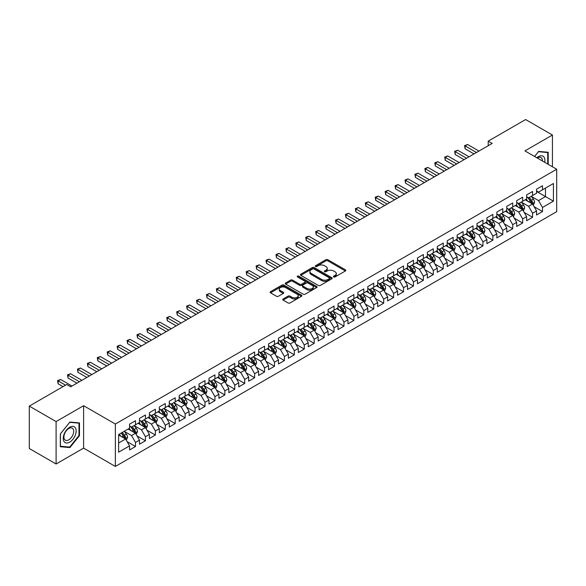 <?xml version="1.0" encoding="UTF-8"?>
<svg xmlns="http://www.w3.org/2000/svg" width="586" height="586" viewBox="0 0 586 586"><rect width="100%" height="100%" fill="white"/><g stroke="black" fill="none" stroke-linecap="round" stroke-linejoin="round"><path stroke-width="0.88" d="M333.676 276.944A0.967 0.557 0 0 0 335.038 276.944L345.396 270.966A1.377 0.798 0 0 0 345.799 270.402A1.377 0.798 0 0 0 345.396 269.838L327.852 259.715A1.377 0.798 0 0 0 325.904 259.715L315.554 265.692A0.967 0.557 0 0 0 315.275 266.081A0.967 0.557 0 0 0 315.554 266.476A0.967 0.557 0 0 0 316.916 266.476L318.257 265.707A4.41 2.549 0 0 1 324.498 265.707L325.955 266.549A4.41 2.549 0 0 1 327.244 268.351A4.41 2.549 0 0 1 325.955 270.146L324.615 270.922A0.967 0.557 0 0 0 324.336 271.318A0.967 0.557 0 0 0 324.615 271.706A0.967 0.557 0 0 0 325.977 271.706L327.318 270.937A4.41 2.549 0 0 1 333.559 270.937L335.016 271.779A4.41 2.549 0 0 1 336.305 273.581A4.41 2.549 0 0 1 335.016 275.376L333.676 276.153A0.967 0.557 0 0 0 333.397 276.548A0.967 0.557 0 0 0 333.676 276.944L333.676 276.153M283.133 298.977A1.377 0.798 0 0 0 282.73 299.541A1.377 0.798 0 0 0 283.133 300.105L288.056 302.947A1.377 0.798 0 0 0 290.004 302.947L301.497 296.304A1.377 0.798 0 0 0 301.9 295.747A1.377 0.798 0 0 0 301.497 295.183L283.961 285.052A1.377 0.798 0 0 0 282.012 285.052L270.512 291.696A1.377 0.798 0 0 0 270.109 292.253A1.377 0.798 0 0 0 270.512 292.817L276.46 296.252A1.377 0.798 0 0 0 278.409 296.252L283.324 293.41A1.377 0.798 0 0 0 283.734 292.846A1.377 0.798 0 0 0 283.324 292.282L280.379 290.583A3.684 2.132 0 0 1 279.302 289.081A3.684 2.132 0 0 1 281.573 287.111A3.684 2.132 0 0 1 285.594 287.572L297.139 294.238A3.684 2.132 0 0 1 298.215 295.747A3.684 2.132 0 0 1 295.945 297.71A3.684 2.132 0 0 1 291.923 297.249L290.004 296.135A1.377 0.798 0 0 0 288.056 296.135L283.133 298.977L283.133 300.105L288.056 297.285L288.056 296.135M56.102 421.576L56.102 463.987L83.6 448.114L83.6 405.702L56.102 421.576L29.3 406.105L66.723 384.497L70.694 386.789L492.174 143.445L488.204 141.153L488.204 145.738M83.6 405.702L115.361 424.037L556.7 169.237L556.7 211.649L115.361 466.449L115.361 424.037M552.43 166.776L552.43 135.022L524.931 150.895L556.7 169.237M552.43 135.022L525.627 119.551L488.204 141.153M318.352 285.448A1.377 0.798 0 0 0 320.308 285.448L331.801 278.811A1.377 0.798 0 0 0 332.203 278.247A1.377 0.798 0 0 0 331.801 277.683L314.264 267.56A1.377 0.798 0 0 0 312.316 267.56L300.816 274.197A1.377 0.798 0 0 0 300.413 274.761A1.377 0.798 0 0 0 300.816 275.325L318.352 285.448M297.842 277.149A0.967 0.557 0 0 1 298.816 277.288L298.816 276.138L316.652 286.437A1.377 0.798 0 0 1 317.055 286.994A1.377 0.798 0 0 1 316.652 287.558L305.152 294.194A1.377 0.798 0 0 1 303.204 294.194L285.668 284.071L290.583 281.251L290.583 280.108L285.668 282.943A1.377 0.798 0 0 0 285.265 283.507A1.377 0.798 0 0 0 285.668 284.071L285.668 282.943M290.583 281.251A1.377 0.798 0 0 1 292.539 281.251L292.539 280.108A1.377 0.798 0 0 0 290.583 280.108M292.539 280.108L299.651 284.21A1.377 0.798 0 0 0 301.6 284.21L304.859 282.327A1.377 0.798 0 0 0 305.262 281.763A1.377 0.798 0 0 0 304.859 281.199L297.454 276.929A0.967 0.557 0 0 1 297.175 276.533A0.967 0.557 0 0 1 297.769 276.021A0.967 0.557 0 0 1 298.816 276.138M536.549 191.417L545.485 196.574L545.485 188.091L553.426 183.506L542.504 189.813L542.504 185.74L536.549 189.183L536.549 193.248L532.579 195.541L532.579 191.475L526.624 194.911L526.624 198.984L522.653 201.276L522.653 197.204L516.698 200.646L516.698 204.712L512.728 207.005L512.728 202.939L506.773 206.375L506.773 210.447L502.795 212.733L502.795 208.667L496.84 212.103L496.84 216.175L492.87 218.468L492.87 214.395L486.915 217.838L486.915 221.904L482.945 224.196L482.945 220.131L476.989 223.566L476.989 227.639L473.019 229.932L473.019 225.859L467.064 229.302L467.064 233.367L463.094 235.66L463.094 231.595L457.139 235.03L457.139 239.103L453.168 241.388L453.168 237.323L447.213 240.758L447.213 244.831L443.236 247.124L443.236 243.051L437.281 246.494L437.281 250.559L433.31 252.852L433.31 248.786L427.355 252.222L427.355 256.294L423.385 258.587L423.385 254.514L417.43 257.957L417.43 262.023L413.46 264.315L413.46 260.25L407.504 263.685L407.504 267.758L403.534 270.043L403.534 265.978L397.579 269.413L397.579 273.486L393.609 275.779L393.609 271.706L387.654 275.149L387.654 279.214L383.676 281.507L383.676 277.442L377.721 280.877L377.721 284.95L373.751 287.243L373.751 283.17L367.796 286.613L367.796 290.678L363.825 292.971L363.825 288.905L357.87 292.341L357.87 296.413L353.9 298.699L353.9 294.633L347.945 298.069L347.945 302.142L343.975 304.434L343.975 300.362L338.019 303.804L338.019 307.87L334.049 310.162L334.049 306.097L328.094 309.533L328.094 313.605L324.117 315.898L324.117 311.825L318.161 315.268L318.161 319.333L314.191 321.626L314.191 317.561L308.236 320.996L308.236 325.069L304.266 327.354L304.266 323.289L298.311 326.724L298.311 330.797L294.34 333.09L294.34 329.017L288.385 332.46L288.385 336.525L284.415 338.818L284.415 334.752L278.46 338.188L278.46 342.261L274.49 344.553L274.49 340.481L268.535 343.923L268.535 347.989L264.557 350.281L264.557 346.216L258.602 349.652L258.602 353.717L254.632 356.01L254.632 351.944L248.676 355.38L248.676 359.452L244.706 361.745L244.706 357.672L238.751 361.115L238.751 365.181L234.781 367.473L234.781 363.408L228.826 366.843L228.826 370.916L224.856 373.209L224.856 369.136L218.9 372.579L218.9 376.644L214.93 378.937L214.93 374.872L208.975 378.307L208.975 382.372L204.997 384.665L204.997 380.6L199.042 384.035L199.042 388.108L195.072 390.401L195.072 386.328L189.117 389.771L189.117 393.836L185.147 396.129L185.147 392.063L179.191 395.499L179.191 399.571L175.221 401.864L175.221 397.791L169.266 401.234L169.266 405.3L165.296 407.592L165.296 403.527L159.341 406.962L159.341 411.028L155.371 413.32L155.371 409.255L149.415 412.69L149.415 416.763L145.438 419.056L145.438 414.983L139.483 418.426L139.483 422.491L135.513 424.784L135.513 420.719L129.557 424.154L129.557 428.227L118.636 434.526L118.636 452.18L129.557 445.873L125.587 439.002L118.636 434.988M553.426 183.506L553.426 201.159L542.504 207.466L538.534 200.588L531.341 196.435M534.117 206.69L542.504 211.531L542.504 207.466M542.504 211.531L536.549 214.974L536.549 210.901L532.579 213.194L528.609 206.316L521.408 202.163M524.192 212.425L532.579 217.267L532.579 213.194M532.579 217.267L526.624 220.702L526.624 216.637L522.653 218.93L518.683 212.051L511.483 207.891M514.266 218.153L522.653 222.995L522.653 218.93M522.653 222.995L516.698 226.43L516.698 222.365L512.728 224.658L508.758 217.78L501.557 213.626M504.341 223.881L512.728 228.723L512.728 224.658M512.728 228.723L506.773 232.166L506.773 228.093L502.795 230.386L498.825 223.508L491.632 219.354M494.408 229.617L502.795 234.459L502.795 230.386M502.795 234.459L496.84 237.894L496.84 233.829L492.87 236.121L488.9 229.243L481.707 225.09M484.483 235.345L492.87 240.187L492.87 236.121M492.87 240.187L486.915 243.63L486.915 239.557L482.945 241.85L478.974 234.971L471.781 230.818M474.557 241.08L482.945 245.922L482.945 241.85M482.945 245.922L476.989 249.358L476.989 245.292L473.019 247.585L469.049 240.707L461.849 236.546M464.632 246.809L473.019 251.65L473.019 247.585M473.019 251.65L467.064 255.086L467.064 251.02L463.094 253.313L459.124 246.435L451.923 242.282M454.707 252.537L463.094 257.379L463.094 253.313M463.094 257.379L457.139 260.821L457.139 256.749L453.168 259.041L449.198 252.163L441.998 248.01M444.781 258.272L453.168 263.114L453.168 259.041M453.168 263.114L447.213 266.549L447.213 262.484L443.236 264.777L439.266 257.899L432.072 253.745M434.849 264L443.236 268.842L443.236 264.777M443.236 268.842L437.281 272.285L437.281 268.212L433.31 270.505L429.34 263.627L422.147 259.473M424.923 269.728L433.31 274.578L433.31 270.505M433.31 274.578L427.355 278.013L427.355 273.948L423.385 276.24L419.415 269.362L412.222 265.202M414.998 275.464L423.385 280.306L423.385 276.24M423.385 280.306L417.43 283.741L417.43 279.676L413.46 281.969L409.489 275.09L402.289 270.937M405.073 281.192L413.46 286.034L413.46 281.969M413.46 286.034L407.504 289.477L407.504 285.404L403.534 287.697L399.564 280.819L392.364 276.665M395.147 286.928L403.534 291.769L403.534 287.697M403.534 291.769L397.579 295.205L397.579 291.139L393.609 293.432L389.639 286.554L382.438 282.401M385.222 292.656L393.609 297.498L393.609 293.432M393.609 297.498L387.654 300.94L387.654 296.868L383.676 299.16L379.706 292.282L372.513 288.129M375.289 298.384L383.676 303.233L383.676 299.16M383.676 303.233L377.721 306.668L377.721 302.603L373.751 304.888L369.781 298.018L362.588 293.857M365.364 304.119L373.751 308.961L373.751 304.888M373.751 308.961L367.796 312.397L367.796 308.331L363.825 310.624L359.855 303.746L352.662 299.593M355.438 309.848L363.825 314.689L363.825 310.624M363.825 314.689L357.87 318.132L357.87 314.059L353.9 316.352L349.93 309.474L342.729 305.321M345.513 315.583L353.9 320.425L353.9 316.352M353.9 320.425L347.945 323.86L347.945 319.795L343.975 322.088L340.005 315.209L332.804 311.056M335.588 321.311L343.975 326.153L343.975 322.088M343.975 326.153L338.019 329.596L338.019 325.523L334.049 327.816L330.079 320.938L322.879 316.784M325.662 327.039L334.049 331.888L334.049 327.816M334.049 331.888L328.094 335.324L328.094 331.258L324.117 333.544L320.146 326.673L312.953 322.512M315.729 332.775L324.117 337.617L324.117 333.544M324.117 337.617L318.161 341.052L318.161 336.987L314.191 339.279L310.221 332.401L303.028 328.248M305.804 338.503L314.191 343.345L314.191 339.279M314.191 343.345L308.236 346.787L308.236 342.715L304.266 345.007L300.296 338.129L293.103 333.976M295.879 344.238L304.266 349.08L304.266 345.007M304.266 349.08L298.311 352.516L298.311 348.45L294.34 350.743L290.37 343.865L283.17 339.712M285.953 349.967L294.34 354.808L294.34 350.743M294.34 354.808L288.385 358.251L288.385 354.178L284.415 356.471L280.445 349.593L273.244 345.44M276.028 355.695L284.415 360.544L284.415 356.471M284.415 360.544L278.46 363.979L278.46 359.914L274.49 362.199L270.52 355.328L263.319 351.168M266.103 361.43L274.49 366.272L274.49 362.199M274.49 366.272L268.535 369.707L268.535 365.642L264.557 367.935L260.587 361.057L253.394 356.903M256.17 367.158L264.557 372L264.557 367.935M264.557 372L258.602 375.443L258.602 371.37L254.632 373.663L250.662 366.785L243.468 362.631M246.245 372.894L254.632 377.736L254.632 373.663M254.632 377.736L248.676 381.171L248.676 377.106L244.706 379.398L240.736 372.52L233.543 368.367M236.319 378.622L244.706 383.464L244.706 379.398M244.706 383.464L238.751 386.907L238.751 382.834L234.781 385.127L230.811 378.248L223.61 374.095M226.394 384.35L234.781 389.199L234.781 385.127M234.781 389.199L228.826 392.635L228.826 388.569L224.856 390.855L220.885 383.984L213.685 379.823M216.468 390.086L224.856 394.927L224.856 390.855M224.856 394.927L218.9 398.363L218.9 394.297L214.93 396.59L210.96 389.712L203.76 385.559M206.543 395.814L214.93 400.656L214.93 396.59M214.93 400.656L208.975 404.098L208.975 400.026L204.997 402.318L201.027 395.44L193.834 391.287M196.61 401.549L204.997 406.391L204.997 402.318M204.997 406.391L199.042 409.826L199.042 405.761L195.072 408.054L191.102 401.176L183.909 397.022M186.685 407.277L195.072 412.119L195.072 408.054M195.072 412.119L189.117 415.562L189.117 411.489L185.147 413.782L181.177 406.904L173.983 402.75M176.76 413.005L185.147 417.855L185.147 413.782M185.147 417.855L179.191 421.29L179.191 417.217L175.221 419.51L171.251 412.639L164.051 408.479M166.834 418.741L175.221 423.583L175.221 419.51M175.221 423.583L169.266 427.018L169.266 422.953L165.296 425.246L161.326 418.367L154.125 414.214M156.909 424.469L165.296 429.311L165.296 425.246M165.296 429.311L159.341 432.754L159.341 428.681L155.371 430.974L151.4 424.096L144.2 419.942M146.983 430.205L155.371 435.046L155.371 430.974M155.371 435.046L149.415 438.482L149.415 434.416L145.438 436.709L141.468 429.831L134.275 425.678M137.051 435.933L145.438 440.775L145.438 436.709M145.438 440.775L139.483 444.217L139.483 440.145L135.513 442.437L131.542 435.559L124.349 431.406M127.125 441.661L135.513 446.51L135.513 442.437M135.513 446.51L129.557 449.945L129.557 445.873M129.557 425.934L131.542 427.077L135.513 424.784M118.636 443.009L125.587 439.002M139.483 420.199L141.468 421.349L145.438 419.056M131.542 435.559L135.513 433.266L128.166 429.025M139.483 440.145L135.513 433.266M149.415 414.47L151.4 415.613L155.371 413.32M141.468 429.831L145.438 427.538L138.098 423.297M149.415 434.416L145.438 427.538M159.341 408.742L161.326 409.885L165.296 407.592M151.4 424.096L155.371 421.803L148.024 417.562M159.341 428.681L155.371 421.803M169.266 403.007L171.251 404.157L175.221 401.864M161.326 418.367L165.296 416.075L157.949 411.833M169.266 422.953L165.296 416.075M179.191 397.279L181.177 398.421L185.147 396.129M171.251 412.639L175.221 410.347L167.874 406.105M179.191 417.217L175.221 410.347M189.117 391.543L191.102 392.693L195.072 390.401M181.177 406.904L185.147 404.611L177.8 400.37M189.117 411.489L185.147 404.611M199.042 385.815L201.027 386.958L204.997 384.665M191.102 401.176L195.072 398.883L187.725 394.642M199.042 405.761L195.072 398.883M208.975 380.087L210.96 381.23L214.93 378.937M201.027 395.44L204.997 393.147L197.658 388.906M208.975 400.026L204.997 393.147M218.9 374.351L220.885 375.501L224.856 373.209M210.96 389.712L214.93 387.419L207.583 383.178M218.9 394.297L214.93 387.419M228.826 368.623L230.811 369.766L234.781 367.473M220.885 383.984L224.856 381.691L217.509 377.45M228.826 388.569L224.856 381.691M238.751 362.888L240.736 364.038L244.706 361.745M230.811 378.248L234.781 375.956L227.434 371.714M238.751 382.834L234.781 375.956M248.676 357.16L250.662 358.302L254.632 356.01M240.736 372.52L244.706 370.227L237.359 365.986M248.676 377.106L244.706 370.227M258.602 351.432L260.587 352.574L264.557 350.281M250.662 366.785L254.632 364.492L247.285 360.251M258.602 371.37L254.632 364.492M268.535 345.696L270.52 346.846L274.49 344.553M260.587 361.057L264.557 358.764L257.217 354.523M268.535 365.642L264.557 358.764M278.46 339.968L280.445 341.111L284.415 338.818M270.52 355.328L274.49 353.036L267.143 348.795M278.46 359.914L274.49 353.036M288.385 334.232L290.37 335.382L294.34 333.09M280.445 349.593L284.415 347.3L277.068 343.059M288.385 354.178L284.415 347.3M298.311 328.504L300.296 329.647L304.266 327.354M290.37 343.865L294.34 341.572L286.994 337.331M298.311 348.45L294.34 341.572M308.236 322.776L310.221 323.919L314.191 321.626M300.296 338.129L304.266 335.837L296.919 331.595M308.236 342.715L304.266 335.837M318.161 317.041L320.146 318.191L324.117 315.898M310.221 332.401L314.191 330.108L306.844 325.867M318.161 336.987L314.191 330.108M328.094 311.312L330.079 312.455L334.049 310.162M320.146 326.673L324.117 324.38L316.777 320.139M328.094 331.258L324.117 324.38M338.019 305.577L340.005 306.727L343.975 304.434M330.079 320.938L334.049 318.645L326.702 314.404M338.019 325.523L334.049 318.645M347.945 299.849L349.93 300.992L353.9 298.699M340.005 315.209L343.975 312.917L336.628 308.675M347.945 319.795L343.975 312.917M357.87 294.121L359.855 295.263L363.825 292.971M349.93 309.474L353.9 307.181L346.553 302.94M357.87 314.059L353.9 307.181M367.796 288.385L369.781 289.535L373.751 287.243M359.855 303.746L363.825 301.453L356.478 297.212M367.796 308.331L363.825 301.453M377.721 282.657L379.706 283.8L383.676 281.507M369.781 298.018L373.751 295.725L366.404 291.484M377.721 302.603L373.751 295.725M387.654 276.922L389.639 278.072L393.609 275.779M379.706 292.282L383.676 289.989L376.337 285.748M387.654 296.868L383.676 289.989M397.579 271.193L399.564 272.336L403.534 270.043M389.639 286.554L393.609 284.261L386.262 280.02M397.579 291.139L393.609 284.261M407.504 265.465L409.489 266.608L413.46 264.315M399.564 280.819L403.534 278.526L396.187 274.285M407.504 285.404L403.534 278.526M417.43 259.73L419.415 260.88L423.385 258.587M409.489 275.09L413.46 272.798L406.113 268.556M417.43 279.676L413.46 272.798M427.355 254.002L429.34 255.144L433.31 252.852M419.415 269.362L423.385 267.07L416.038 262.828M427.355 273.948L423.385 267.07M437.281 248.266L439.266 249.416L443.236 247.124M429.34 263.627L433.31 261.334L425.963 257.093M437.281 268.212L433.31 261.334M447.213 242.538L449.198 243.681L453.168 241.388M439.266 257.899L443.236 255.606L435.896 251.365M447.213 262.484L443.236 255.606M457.139 236.81L459.124 237.953L463.094 235.66M449.198 252.163L453.168 249.87L445.821 245.629M457.139 256.749L453.168 249.87M467.064 231.074L469.049 232.224L473.019 229.932M459.124 246.435L463.094 244.142L455.747 239.901M467.064 251.02L463.094 244.142M476.989 225.346L478.974 226.489L482.945 224.196M469.049 240.707L473.019 238.414L465.672 234.173M476.989 245.292L473.019 238.414M486.915 219.611L488.9 220.761L492.87 218.468M478.974 234.971L482.945 232.679L475.598 228.437M486.915 239.557L482.945 232.679M496.84 213.883L498.825 215.025L502.795 212.733M488.9 229.243L492.87 226.95L485.523 222.709M496.84 233.829L492.87 226.95M506.773 208.155L508.758 209.297L512.728 207.005M498.825 223.508L502.795 221.215L495.456 216.974M506.773 228.093L502.795 221.215M516.698 202.419L518.683 203.569L522.653 201.276M508.758 217.78L512.728 215.487L505.381 211.246M516.698 222.365L512.728 215.487M526.624 196.691L528.609 197.834L532.579 195.541M518.683 212.051L522.653 209.759L515.306 205.518M526.624 216.637L522.653 209.759M536.549 190.955L538.534 192.105L542.504 189.813M528.609 206.316L532.579 204.023L525.232 199.782M536.549 210.901L532.579 204.023M29.3 406.105L29.3 448.51L56.102 463.987M83.6 448.114L115.361 466.449M538.534 200.588L545.485 196.574L553.426 201.159M548.21 164.336L548.21 152.279L538.637 151.422L534.578 156.469M79.476 435.669L79.476 422.902L69.902 422.045L60.321 433.962L60.321 446.73L69.902 447.587L79.476 435.669L78.985 435.383M334.064 277.075L335.016 276.526A4.41 2.549 0 0 0 336.305 274.724L336.305 273.581M327.244 268.351L327.244 269.494A4.41 2.549 0 0 1 325.955 271.296L325.003 271.845M345.374 270.974L327.852 260.858A1.377 0.798 0 0 0 325.904 260.858L315.942 266.615M331.801 277.683L331.801 278.811L314.264 268.703A1.377 0.798 0 0 0 312.316 268.703L300.838 275.332M329.369 278.643A0.967 0.557 0 0 0 329.647 278.247A0.967 0.557 0 0 0 329.369 277.852L313.971 268.967A0.967 0.557 0 0 0 312.609 268.967L311.195 269.78A4.41 2.549 0 0 0 309.899 271.582A4.41 2.549 0 0 0 311.195 273.384L321.714 279.456A4.41 2.549 0 0 0 327.955 279.456L329.369 278.643L329.369 279.786A0.967 0.557 0 0 0 329.647 279.397L329.647 278.247M309.899 271.582L309.899 272.732A4.41 2.549 0 0 0 311.195 274.526L311.195 273.384M329.369 279.786L327.955 280.606A4.41 2.549 0 0 1 321.714 280.606L311.195 274.526M292.539 281.251L299.651 285.36A1.377 0.798 0 0 0 301.6 285.36L304.859 283.47A1.377 0.798 0 0 0 305.262 282.913L305.262 281.763M298.816 277.288L316.63 287.572M307.027 288.473A3.684 2.132 0 0 0 311.049 288.935A3.684 2.132 0 0 0 313.32 286.972A3.684 2.132 0 0 0 312.243 285.463L308.17 283.111A1.377 0.798 0 0 0 306.222 283.111L302.962 285.001A1.377 0.798 0 0 0 302.559 285.565A1.377 0.798 0 0 0 302.962 286.122L307.027 288.473L307.027 289.616A3.684 2.132 0 0 0 311.049 290.077A3.684 2.132 0 0 0 313.32 288.114L313.32 286.972M302.559 285.565L302.559 286.708A1.377 0.798 0 0 0 302.962 287.272L302.962 286.122M307.027 289.616L302.962 287.272M298.215 295.747L298.215 296.89A3.684 2.132 0 0 1 295.945 298.853A3.684 2.132 0 0 1 291.923 298.391L290.004 297.285A1.377 0.798 0 0 0 288.056 297.285M279.302 289.081L279.302 290.224A3.684 2.132 0 0 0 280.379 291.725L280.379 290.583M283.309 293.418L280.379 291.725M301.482 296.318L283.961 286.202A1.377 0.798 0 0 0 282.012 286.202L270.534 292.832M68.884 447.001L69.902 447.587M533.311 205.298L534.542 202.295A3.721 2.146 -120 0 0 533.355 199.123L531.246 196.31M527.891 201.32L526.287 199.174M527.503 197.196L530.279 200.903A3.721 2.146 60 0 1 531.341 203.144L532.535 202.456A3.721 2.146 -120 0 0 531.473 200.214L529.363 197.401M528.154 197.577L530.762 201.049A1.897 1.091 60 0 1 531.106 201.628L532.535 202.456M476.491 152.499L465.108 145.929L467.591 144.493L478.974 151.071M474.008 153.935L465.108 148.793L465.108 145.929L464.559 145.614L467.591 144.493M465.108 148.793L464.559 145.614M523.386 211.026L524.617 208.023A3.721 2.146 -120 0 0 523.43 204.858L521.32 202.045M517.958 207.048L516.361 204.91M517.577 202.932L520.353 206.631A3.721 2.146 60 0 1 521.415 208.872L522.609 208.184A3.721 2.146 -120 0 0 521.54 205.95L519.438 203.13M518.229 203.305L520.837 206.785A1.897 1.091 60 0 1 521.181 207.356L522.609 208.184M513.461 216.761L514.691 213.758A3.721 2.146 -120 0 0 513.504 210.586L511.395 207.774M508.033 212.777L506.429 210.638M507.652 208.66L510.428 212.366A3.721 2.146 60 0 1 511.49 214.601L512.684 213.912A3.721 2.146 -120 0 0 511.615 211.678L509.505 208.865M508.304 209.041L510.911 212.513A1.897 1.091 60 0 1 511.256 213.092L512.684 213.912M466.566 158.235L455.183 151.657L457.666 150.228L469.049 156.799M464.083 159.663L455.183 154.528L455.183 151.657L454.633 151.342L457.666 150.228M455.183 154.528L454.633 151.342M456.641 163.963L445.257 157.392L447.733 155.957L459.124 162.534M454.157 165.399L445.257 160.256L445.257 157.392L444.708 157.077L447.733 155.957M445.257 160.256L444.708 157.077M544.687 162.3A9.127 5.267 120 0 0 544.02 157.129A9.127 5.267 120 0 0 536.849 157.773M542.409 160.989A6.907 3.992 120 0 0 541.764 158.293A6.907 3.992 120 0 0 540.988 157.575A6.907 3.992 120 0 0 537.318 158.044M534.6 156.477L538.431 151.708L547.72 152.536L547.72 164.051M547.104 152.177L547.72 152.536M64.116 441.654A9.127 5.267 120 0 0 72.928 439.288A9.127 5.267 120 0 0 75.286 427.751A9.127 5.267 120 0 0 66.474 430.109A9.127 5.267 120 0 0 64.116 441.654M64.563 439.441A6.907 3.992 120 0 0 65.339 440.159A6.907 3.992 120 0 0 71.77 436.936A6.907 3.992 120 0 0 73.03 428.915A6.907 3.992 120 0 0 72.254 428.198A6.907 3.992 120 0 0 65.822 431.421A6.907 3.992 120 0 0 64.563 439.441M69.705 422.323L78.985 423.158L78.985 435.53L69.705 447.074L60.417 446.246L60.417 433.874L69.705 422.323M78.37 422.799L78.985 423.158M503.535 222.49L504.766 219.486A3.721 2.146 -120 0 0 503.579 216.322L501.47 213.502M498.107 218.512L496.503 216.373M497.726 214.388L500.503 218.095A3.721 2.146 60 0 1 501.565 220.336L502.759 219.647A3.721 2.146 -120 0 0 501.689 217.406L499.58 214.593M498.378 214.769L500.986 218.248A1.897 1.091 60 0 1 501.33 218.82L502.759 219.647M493.61 228.225L494.84 225.222A3.721 2.146 -120 0 0 493.646 222.05L491.544 219.237M488.182 224.24L486.578 222.101M487.794 220.124L490.57 223.83A3.721 2.146 60 0 1 491.639 226.064L492.826 225.376A3.721 2.146 -120 0 0 491.764 223.141L489.654 220.321M488.453 220.497L491.053 223.977A1.897 1.091 60 0 1 491.398 224.555L492.826 225.376M446.715 169.698L435.325 163.12L437.808 161.692L449.198 168.263M444.232 171.127L435.325 165.984L435.325 163.12L434.783 162.805L437.808 161.692M435.325 165.984L434.783 162.805M436.79 175.426L425.399 168.856L427.883 167.42L439.266 173.991M434.307 176.862L425.399 171.72L425.399 168.856L424.857 168.541L427.883 167.42M425.399 171.72L424.857 168.541M483.677 233.953L484.908 230.95A3.721 2.146 -120 0 0 483.721 227.778L481.611 224.965M478.257 229.976L476.652 227.829M477.868 225.852L480.645 229.558A3.721 2.146 60 0 1 481.714 231.792L482.901 231.111A3.721 2.146 -120 0 0 481.839 228.87L479.729 226.057M478.528 226.233L481.128 229.705A1.897 1.091 60 0 1 481.472 230.283L482.901 231.111M426.857 181.155L415.474 174.584L417.957 173.148L429.34 179.726M424.381 182.59L415.474 177.448L415.474 174.584L414.932 174.269L417.957 173.148M415.474 177.448L414.932 174.269M473.752 239.681L474.982 236.678A3.721 2.146 -120 0 0 473.796 233.514L471.686 230.701M468.331 235.704L466.727 233.565M467.943 231.587L470.719 235.286A3.721 2.146 60 0 1 471.781 237.528L472.975 236.839A3.721 2.146 -120 0 0 471.913 234.605L469.804 231.785M468.595 231.961L471.203 235.44A1.897 1.091 60 0 1 471.547 236.012L472.975 236.839M416.932 186.89L405.549 180.312L408.032 178.884L419.415 185.454M414.448 188.318L405.549 183.184L405.549 180.312L404.999 179.997L408.032 178.884M405.549 183.184L404.999 179.997M463.826 245.417L465.057 242.414A3.721 2.146 -120 0 0 463.87 239.242L461.761 236.429M458.399 241.432L456.802 239.293M458.018 237.315L460.794 241.022A3.721 2.146 60 0 1 461.856 243.256L463.05 242.567A3.721 2.146 -120 0 0 461.98 240.333L459.878 237.52M458.67 237.696L461.277 241.168A1.897 1.091 60 0 1 461.622 241.747L463.05 242.567M407.006 192.618L395.623 186.048L398.106 184.612L409.489 191.19M404.523 194.054L395.623 188.912L395.623 186.048L395.074 185.733L398.106 184.612M395.623 188.912L395.074 185.733M453.901 251.145L455.132 248.142A3.721 2.146 -120 0 0 453.945 244.977L451.835 242.157M448.473 247.167L446.869 245.029M448.092 243.044L450.868 246.75A3.721 2.146 60 0 1 451.931 248.991L453.125 248.303A3.721 2.146 -120 0 0 452.055 246.061L449.945 243.249M448.744 243.424L451.352 246.904A1.897 1.091 60 0 1 451.696 247.475L453.125 248.303M397.081 198.354L385.698 191.776L388.174 190.347L399.564 196.918M394.598 199.782L385.698 194.64L385.698 191.776L385.149 191.461L388.174 190.347M385.698 194.64L385.149 191.461M443.976 256.88L445.206 253.877A3.721 2.146 -120 0 0 444.02 250.705L441.91 247.893M438.548 252.896L436.944 250.757M438.167 248.779L440.943 252.485A3.721 2.146 60 0 1 442.005 254.72L443.199 254.031A3.721 2.146 -120 0 0 442.13 251.797L440.02 248.977M438.819 249.153L441.426 252.632A1.897 1.091 60 0 1 441.771 253.211L443.199 254.031M387.156 204.082L375.765 197.511L378.248 196.076L389.639 202.646M384.672 205.518L375.765 200.375L375.765 197.511L375.223 197.196L378.248 196.076M375.765 200.375L375.223 197.196M434.05 262.609L435.281 259.605A3.721 2.146 -120 0 0 434.087 256.434L431.985 253.621M428.622 258.631L427.018 256.485M428.234 254.507L431.01 258.214A3.721 2.146 60 0 1 432.08 260.448L433.266 259.766A3.721 2.146 -120 0 0 432.204 257.525L430.095 254.712M428.893 254.888L431.494 258.36A1.897 1.091 60 0 1 431.838 258.939L433.266 259.766M377.23 209.81L365.84 203.239L368.323 201.804L379.706 208.382M374.747 211.246L365.84 206.104L365.84 203.239L365.298 202.924L368.323 201.804M365.84 206.104L365.298 202.924M424.118 268.337L425.348 265.333A3.721 2.146 -120 0 0 424.161 262.169L422.052 259.356M418.697 264.359L417.093 262.22M418.309 260.243L421.085 263.942A3.721 2.146 60 0 1 422.154 266.183L423.341 265.495A3.721 2.146 -120 0 0 422.279 263.26L420.169 260.44M418.968 260.616L421.568 264.096A1.897 1.091 60 0 1 421.913 264.667L423.341 265.495M367.297 215.545L355.914 208.968L358.398 207.539L369.781 214.11M364.822 216.974L355.914 211.839L355.914 208.968L355.372 208.653L358.398 207.539M355.914 211.839L355.372 208.653M414.192 274.072L415.423 271.069A3.721 2.146 -120 0 0 414.236 267.897L412.126 265.084M408.772 270.087L407.167 267.949M408.383 265.971L411.16 269.677A3.721 2.146 60 0 1 412.222 271.911L413.416 271.223A3.721 2.146 -120 0 0 412.354 268.989L410.244 266.176M409.035 266.352L411.643 269.824A1.897 1.091 60 0 1 411.987 270.402L413.416 271.223M357.372 221.274L345.989 214.703L348.472 213.267L359.855 219.845M354.889 222.709L345.989 217.567L345.989 214.703L345.44 214.388L348.472 213.267M345.989 217.567L345.44 214.388M404.267 279.8L405.497 276.797A3.721 2.146 -120 0 0 404.311 273.633L402.201 270.813M398.839 275.823L397.242 273.684M398.458 271.699L401.234 275.405A3.721 2.146 60 0 1 402.296 277.647L403.49 276.958A3.721 2.146 -120 0 0 402.421 274.717L400.319 271.904M399.11 272.08L401.718 275.559A1.897 1.091 60 0 1 402.062 276.131L403.49 276.958M347.447 227.009L336.064 220.431L338.547 219.003L349.93 225.573M344.964 228.437L336.064 223.295L336.064 220.431L335.514 220.116L338.547 219.003M336.064 223.295L335.514 220.116M394.341 285.536L395.572 282.533A3.721 2.146 -120 0 0 394.385 279.361L392.276 276.548M388.914 281.551L387.309 279.412M388.533 277.434L391.309 281.141A3.721 2.146 60 0 1 392.371 283.375L393.565 282.686A3.721 2.146 -120 0 0 392.495 280.452L390.386 277.632M389.185 277.808L391.792 281.287A1.897 1.091 60 0 1 392.137 281.866L393.565 282.686M337.521 232.737L326.138 226.167L328.614 224.731L340.005 231.302M335.038 234.173L326.138 229.031L326.138 226.167L325.589 225.852L328.614 224.731M326.138 229.031L325.589 225.852M384.416 291.264L385.647 288.261A3.721 2.146 -120 0 0 384.46 285.089L382.35 282.276M378.988 287.279L377.384 285.14M378.607 283.163L381.383 286.869A3.721 2.146 60 0 1 382.446 289.103L383.64 288.422A3.721 2.146 -120 0 0 382.57 286.18L380.461 283.368M379.259 283.543L381.867 287.015A1.897 1.091 60 0 1 382.211 287.594L383.64 288.422M327.596 238.465L316.206 231.895L318.689 230.459L330.079 237.037M325.113 239.901L316.206 234.759L316.206 231.895L315.664 231.58L318.689 230.459M316.206 234.759L315.664 231.58M374.491 296.992L375.721 293.989A3.721 2.146 -120 0 0 374.527 290.824L372.425 288.012M369.063 293.015L367.459 290.876M368.675 288.898L371.451 292.597A3.721 2.146 60 0 1 372.52 294.839L373.707 294.15A3.721 2.146 -120 0 0 372.645 291.916L370.535 289.096M369.334 289.272L371.934 292.751A1.897 1.091 60 0 1 372.278 293.322L373.707 294.15M317.671 244.201L306.28 237.623L308.763 236.195L320.146 242.765M315.187 245.629L306.28 240.494L306.28 237.623L305.738 237.308L308.763 236.195M306.28 240.494L305.738 237.308M364.558 302.728L365.789 299.724A3.721 2.146 -120 0 0 364.602 296.553L362.492 293.74M359.137 298.743L357.533 296.604M358.749 294.626L361.525 298.333A3.721 2.146 60 0 1 362.595 300.567L363.781 299.878A3.721 2.146 -120 0 0 362.719 297.644L360.61 294.831M359.408 295.007L362.009 298.479A1.897 1.091 60 0 1 362.353 299.058L363.781 299.878M307.738 249.929L296.355 243.358L298.838 241.923L310.221 248.501M305.262 251.365L296.355 246.223L296.355 243.358L295.813 243.044L298.838 241.923M296.355 246.223L295.813 243.044M354.633 308.456L355.863 305.453A3.721 2.146 -120 0 0 354.677 302.288L352.567 299.468M349.212 304.478L347.608 302.339M348.824 300.354L351.6 304.061A3.721 2.146 60 0 1 352.662 306.302L353.856 305.614A3.721 2.146 -120 0 0 352.794 303.372L350.684 300.559M349.476 300.735L352.083 304.215A1.897 1.091 60 0 1 352.428 304.786L353.856 305.614M297.813 255.664L286.429 249.087L288.913 247.658L300.296 254.229M295.329 257.093L286.429 251.951L286.429 249.087L285.88 248.772L288.913 247.658M286.429 251.951L285.88 248.772M344.707 314.191L345.938 311.188A3.721 2.146 -120 0 0 344.751 308.016L342.642 305.203M339.279 310.206L337.683 308.068M338.898 306.09L341.675 309.796A3.721 2.146 60 0 1 342.737 312.03L343.931 311.342A3.721 2.146 -120 0 0 342.861 309.108L340.759 306.288M339.55 306.463L342.158 309.943A1.897 1.091 60 0 1 342.502 310.521L343.931 311.342M287.887 261.393L276.504 254.822L278.987 253.386L290.37 259.957M285.404 262.828L276.504 257.686L276.504 254.822L275.955 254.507L278.987 253.386M276.504 257.686L275.955 254.507M334.782 319.919L336.012 316.916A3.721 2.146 -120 0 0 334.826 313.744L332.716 310.932M329.354 315.935L327.75 313.796M328.973 311.818L331.749 315.524A3.721 2.146 60 0 1 332.811 317.759L334.005 317.077A3.721 2.146 -120 0 0 332.936 314.836L330.826 312.023M329.625 312.199L332.233 315.671A1.897 1.091 60 0 1 332.577 316.25L334.005 317.077M277.962 267.121L266.579 260.55L269.055 259.115L280.445 265.692M275.479 268.556L266.579 263.414L266.579 260.55L266.029 260.235L269.055 259.115M266.579 263.414L266.029 260.235M324.856 325.648L326.087 322.644A3.721 2.146 -120 0 0 324.9 319.48L322.791 316.667M319.429 321.67L317.824 319.531M319.048 317.553L321.824 321.253A3.721 2.146 60 0 1 322.886 323.494L324.08 322.805A3.721 2.146 -120 0 0 323.011 320.571L320.901 317.751M319.7 317.927L322.307 321.406A1.897 1.091 60 0 1 322.652 321.978L324.08 322.805M268.036 272.856L256.646 266.278L259.129 264.85L270.52 271.421M265.553 274.285L256.646 269.15L256.646 266.278L256.104 265.963L259.129 264.85M256.646 269.15L256.104 265.963M314.931 331.383L316.162 328.38A3.721 2.146 -120 0 0 314.968 325.208L312.865 322.395M309.503 327.398L307.899 325.259M309.115 323.282L311.891 326.988A3.721 2.146 60 0 1 312.961 329.222L314.147 328.534A3.721 2.146 -120 0 0 313.085 326.299L310.976 323.487M309.774 323.662L312.375 327.135A1.897 1.091 60 0 1 312.719 327.713L314.147 328.534M258.111 278.584L246.721 272.014L249.204 270.578L260.587 277.156M255.628 280.02L246.721 274.878L246.721 272.014L246.179 271.699L249.204 270.578M246.721 274.878L246.179 271.699M304.998 337.111L306.229 334.108A3.721 2.146 -120 0 0 305.042 330.944L302.933 328.123M299.578 333.134L297.974 330.995M299.19 329.01L301.966 332.716A3.721 2.146 60 0 1 303.035 334.958L304.222 334.269A3.721 2.146 -120 0 0 303.16 332.028L301.05 329.215M299.849 329.391L302.449 332.87A1.897 1.091 60 0 1 302.794 333.441L304.222 334.269M248.178 284.32L236.795 277.742L239.278 276.314L250.662 282.884M245.702 285.748L236.795 280.606L236.795 277.742L236.253 277.427L239.278 276.314M236.795 280.606L236.253 277.427M295.073 342.847L296.304 339.843A3.721 2.146 -120 0 0 295.117 336.672L293.007 333.859M289.652 338.862L288.048 336.723M289.264 334.745L292.04 338.452A3.721 2.146 60 0 1 293.103 340.686L294.297 339.997A3.721 2.146 -120 0 0 293.234 337.763L291.125 334.943M289.916 335.119L292.524 338.598A1.897 1.091 60 0 1 292.868 339.177L294.297 339.997M238.253 290.048L226.87 283.478L229.353 282.042L240.736 288.612M235.77 291.484L226.87 286.342L226.87 283.478L226.321 283.163L229.353 282.042M226.87 286.342L226.321 283.163M285.148 348.575L286.378 345.572A3.721 2.146 -120 0 0 285.192 342.4L283.082 339.587M279.72 344.59L278.123 342.451M279.339 340.473L282.115 344.18A3.721 2.146 60 0 1 283.177 346.414L284.371 345.733A3.721 2.146 -120 0 0 283.302 343.491L281.199 340.678M279.991 340.854L282.599 344.326A1.897 1.091 60 0 1 282.943 344.905L284.371 345.733M228.328 295.776L216.945 289.206L219.428 287.77L230.811 294.348M225.844 297.212L216.945 292.07L216.945 289.206L216.395 288.891L219.428 287.77M216.945 292.07L216.395 288.891M275.222 354.303L276.453 351.3A3.721 2.146 -120 0 0 275.266 348.135L273.157 345.322M269.794 350.325L268.19 348.187M269.413 346.209L272.19 349.908A3.721 2.146 60 0 1 273.252 352.149L274.446 351.461A3.721 2.146 -120 0 0 273.376 349.227L271.267 346.407M270.065 346.582L272.673 350.062A1.897 1.091 60 0 1 273.017 350.633L274.446 351.461M218.402 301.512L207.019 294.934L209.495 293.505L220.885 300.076M215.919 302.94L207.019 297.805L207.019 294.934L206.47 294.619L209.495 293.505M207.019 297.805L206.47 294.619M265.297 360.038L266.527 357.035A3.721 2.146 -120 0 0 265.341 353.863L263.231 351.051M259.869 356.054L258.265 353.915M259.488 351.937L262.264 355.643A3.721 2.146 60 0 1 263.326 357.878L264.52 357.189A3.721 2.146 -120 0 0 263.451 354.955L261.341 352.142M260.14 352.318L262.748 355.79A1.897 1.091 60 0 1 263.092 356.369L264.52 357.189M208.477 307.24L197.086 300.669L199.57 299.234L210.96 305.811M205.994 308.675L197.086 303.533L197.086 300.669L196.544 300.354L199.57 299.234M197.086 303.533L196.544 300.354M255.371 365.767L256.602 362.763A3.721 2.146 -120 0 0 255.408 359.599L253.306 356.779M249.944 361.789L248.339 359.65M249.555 357.665L252.332 361.372A3.721 2.146 60 0 1 253.401 363.613L254.588 362.924A3.721 2.146 -120 0 0 253.526 360.683L251.416 357.87M250.215 358.046L252.815 361.525A1.897 1.091 60 0 1 253.159 362.097L254.588 362.924M198.551 312.975L187.161 306.397L189.644 304.969L201.027 311.54M196.068 314.404L187.161 309.262L187.161 306.397L186.619 306.082L189.644 304.969M187.161 309.262L186.619 306.082M245.439 371.502L246.669 368.499A3.721 2.146 -120 0 0 245.483 365.327L243.373 362.514M240.018 367.517L238.414 365.378M239.63 363.401L242.406 367.107A3.721 2.146 60 0 1 243.476 369.341L244.662 368.653A3.721 2.146 -120 0 0 243.6 366.418L241.491 363.598M240.289 363.774L242.89 367.254A1.897 1.091 60 0 1 243.234 367.832L244.662 368.653M188.619 318.703L177.236 312.133L179.719 310.697L191.102 317.268M186.143 320.139L177.236 314.997L177.236 312.133L176.694 311.818L179.719 310.697M177.236 314.997L176.694 311.818M235.513 377.23L236.744 374.227A3.721 2.146 -120 0 0 235.557 371.055L233.448 368.242M230.093 373.245L228.489 371.106M229.705 369.129L232.481 372.835A3.721 2.146 60 0 1 233.543 375.069L234.737 374.388A3.721 2.146 -120 0 0 233.675 372.147L231.565 369.334M230.357 369.51L232.964 372.982A1.897 1.091 60 0 1 233.309 373.56L234.737 374.388M178.693 324.432L167.31 317.861L169.794 316.425L181.177 323.003M176.21 325.867L167.31 320.725L167.31 317.861L166.761 317.546L169.794 316.425M167.31 320.725L166.761 317.546M225.588 382.958L226.819 379.955A3.721 2.146 -120 0 0 225.632 376.791L223.522 373.978M220.16 378.981L218.563 376.842M219.779 374.864L222.555 378.563A3.721 2.146 60 0 1 223.618 380.805L224.812 380.116A3.721 2.146 -120 0 0 223.742 377.875L221.64 375.062M220.431 375.238L223.039 378.717A1.897 1.091 60 0 1 223.383 379.288L224.812 380.116M168.768 330.167L157.385 323.589L159.868 322.161L171.251 328.731M166.285 331.595L157.385 326.461L157.385 323.589L156.836 323.274L159.868 322.161M157.385 326.461L156.836 323.274M215.663 388.694L216.893 385.691A3.721 2.146 -120 0 0 215.707 382.519L213.597 379.706M210.235 384.709L208.631 382.57M209.854 380.592L212.63 384.299A3.721 2.146 60 0 1 213.692 386.533L214.886 385.844A3.721 2.146 -120 0 0 213.817 383.61L211.707 380.797M210.506 380.973L213.114 384.445A1.897 1.091 60 0 1 213.458 385.024L214.886 385.844M158.843 335.895L147.46 329.325L149.935 327.889L161.326 334.467M156.359 337.331L147.46 332.189L147.46 329.325L146.91 329.01L149.935 327.889M147.46 332.189L146.91 329.01M205.737 394.422L206.968 391.419A3.721 2.146 -120 0 0 205.781 388.254L203.672 385.434M200.309 390.444L198.705 388.306M199.929 386.32L202.705 390.027A3.721 2.146 60 0 1 203.767 392.268L204.961 391.58A3.721 2.146 -120 0 0 203.891 389.338L201.782 386.526M200.58 386.701L203.188 390.181A1.897 1.091 60 0 1 203.532 390.752L204.961 391.58M148.917 341.631L137.527 335.053L140.01 333.624L151.4 340.195M146.434 343.059L137.527 337.917L137.527 335.053L136.985 334.738L140.01 333.624M137.527 337.917L136.985 334.738M195.812 400.157L197.043 397.154A3.721 2.146 -120 0 0 195.849 393.982L193.746 391.17M190.384 396.173L188.78 394.034M189.996 392.056L192.772 395.762A3.721 2.146 60 0 1 193.841 397.997L195.028 397.308A3.721 2.146 -120 0 0 193.966 395.074L191.856 392.254M190.655 392.43L193.255 395.909A1.897 1.091 60 0 1 193.6 396.488L195.028 397.308M138.992 347.359L127.602 340.788L130.085 339.353L141.468 345.923M136.509 348.795L127.602 343.652L127.602 340.788L127.059 340.473L130.085 339.353M127.602 343.652L127.059 340.473M185.879 405.886L187.11 402.882A3.721 2.146 -120 0 0 185.923 399.711L183.814 396.898M180.459 401.901L178.855 399.762M180.07 397.784L182.847 401.491A3.721 2.146 60 0 1 183.916 403.725L185.103 403.043A3.721 2.146 -120 0 0 184.041 400.802L181.931 397.989M180.73 398.165L183.33 401.637A1.897 1.091 60 0 1 183.674 402.216L185.103 403.043M129.059 353.087L117.676 346.516L120.159 345.081L131.542 351.659M126.583 354.523L117.676 349.381L117.676 346.516L117.134 346.201L120.159 345.081M117.676 349.381L117.134 346.201M175.954 411.614L177.184 408.61A3.721 2.146 -120 0 0 175.998 405.446L173.888 402.633M170.533 407.636L168.929 405.497M170.145 403.52L172.921 407.219A3.721 2.146 60 0 1 173.983 409.46L175.177 408.772A3.721 2.146 -120 0 0 174.115 406.53L172.006 403.717M170.797 403.893L173.405 407.373A1.897 1.091 60 0 1 173.749 407.944L175.177 408.772M119.134 358.822L107.751 352.245L110.234 350.816L121.617 357.387M116.651 360.251L107.751 355.116L107.751 352.245L107.201 351.93L110.234 350.816M107.751 355.116L107.201 351.93M166.028 417.349L167.259 414.346A3.721 2.146 -120 0 0 166.072 411.174L163.963 408.361M160.601 413.364L159.004 411.226M160.22 409.248L162.996 412.954A3.721 2.146 60 0 1 164.058 415.188L165.252 414.5A3.721 2.146 -120 0 0 164.183 412.266L162.08 409.453M160.872 409.629L163.479 413.101A1.897 1.091 60 0 1 163.824 413.679L165.252 414.5M109.208 364.551L97.825 357.98L100.309 356.544L111.692 363.122M106.725 365.986L97.825 360.844L97.825 357.98L97.276 357.665L100.309 356.544M97.825 360.844L97.276 357.665M156.103 423.077L157.334 420.074A3.721 2.146 -120 0 0 156.147 416.91L154.037 414.09M150.675 419.1L149.071 416.961M150.294 414.976L153.071 418.682A3.721 2.146 60 0 1 154.133 420.924L155.327 420.235A3.721 2.146 -120 0 0 154.257 417.994L152.148 415.181M150.946 415.357L153.554 418.836A1.897 1.091 60 0 1 153.898 419.408L155.327 420.235M99.283 370.286L87.9 363.708L90.376 362.28L101.766 368.85M96.8 371.714L87.9 366.572L87.9 363.708L87.351 363.393L90.376 362.28M87.9 366.572L87.351 363.393M146.178 428.813L147.408 425.802A3.721 2.146 -120 0 0 146.222 422.638L144.112 419.825M140.75 424.828L139.146 422.689M140.369 420.711L143.145 424.418A3.721 2.146 60 0 1 144.207 426.652L145.401 425.963A3.721 2.146 -120 0 0 144.332 423.729L142.222 420.909M141.021 421.085L143.629 424.564A1.897 1.091 60 0 1 143.973 425.143L145.401 425.963M89.358 376.014L77.967 369.444L80.45 368.008L91.841 374.579M86.874 377.45L77.967 372.308L77.967 369.444L77.425 369.129L80.45 368.008M77.967 372.308L77.425 369.129M136.252 434.541L137.483 431.538A3.721 2.146 -120 0 0 136.289 428.366L134.187 425.553M130.825 430.556L129.22 428.417M130.436 426.44L133.212 430.146A3.721 2.146 60 0 1 134.282 432.38L135.469 431.699A3.721 2.146 -120 0 0 134.406 429.457L132.297 426.645M131.096 426.82L133.696 430.292A1.897 1.091 60 0 1 134.04 430.871L135.469 431.699M79.432 381.742L68.042 375.172L70.525 373.736L81.908 380.314M76.949 383.178L68.042 378.036L68.042 375.172L67.5 374.857L70.525 373.736M68.042 378.036L67.5 374.857M126.32 440.269L127.55 437.266A3.721 2.146 -120 0 0 126.364 434.101L124.254 431.289M120.899 436.292L119.295 434.153M121.177 433.061L123.287 435.874A3.721 2.146 60 0 1 124.357 438.116L125.543 437.427A3.721 2.146 -120 0 0 124.481 435.186L122.371 432.373M121.441 432.915L123.771 436.028A1.897 1.091 60 0 1 124.115 436.599L125.543 437.427M65.529 385.185L58.117 380.9L60.6 379.472L71.983 386.042M63.054 386.613L58.117 383.771L58.117 380.9L57.575 380.585L60.6 379.472M58.117 383.771L57.575 380.585M335.016 276.526L335.016 275.376M324.615 271.706L324.615 270.922M325.955 271.296L325.955 270.146M315.554 266.476L315.554 265.692M325.904 260.858L325.904 259.715M327.852 260.858L327.852 259.715M345.396 270.966L345.396 269.838M300.816 275.325L300.816 274.197M312.316 268.703L312.316 267.56M314.264 268.703L314.264 267.56M321.714 280.606L321.714 279.456M327.955 280.606L327.955 279.456M299.651 285.36L299.651 284.21M301.6 285.36L301.6 284.21M304.859 283.47L304.859 282.327M316.652 287.558L316.652 286.437M290.004 297.285L290.004 296.135M291.923 298.391L291.923 297.249M283.324 293.41L283.324 292.282M270.512 292.817L270.512 291.696M282.012 286.202L282.012 285.052M283.961 286.202L283.961 285.052M301.497 296.304L301.497 295.183M532.11 203.76L534.52 202.368M531.473 200.214L533.355 199.123M528.726 201.804L530.279 200.903M522.185 209.488L524.595 208.096M521.54 205.95L523.43 204.858M518.8 207.532L520.353 206.631M512.259 215.216L514.669 213.831M511.615 211.678L513.504 210.586M508.875 213.26L510.428 212.366M502.334 220.951L504.736 219.56M501.689 217.406L503.579 216.322M498.942 218.996L500.503 218.095M492.408 226.679L494.811 225.288M491.764 223.141L493.646 222.05M489.017 224.724L490.57 223.83M482.476 232.408L484.886 231.023M481.839 228.87L483.721 227.778M479.092 230.459L480.645 229.558M472.55 238.143L474.96 236.751M471.913 234.605L473.796 233.514M469.166 236.187L470.719 235.286M462.625 243.871L465.035 242.487M461.98 240.333L463.87 239.242M459.241 241.915L460.794 241.022M452.7 249.607L455.11 248.215M452.055 246.061L453.945 244.977M449.315 247.651L450.868 246.75M442.774 255.335L445.177 253.943M442.13 251.797L444.02 250.705M439.383 253.379L440.943 252.485M432.849 261.063L435.252 259.679M432.204 257.525L434.087 256.434M429.457 259.115L431.01 258.214M422.916 266.798L425.326 265.407M422.279 263.26L424.161 262.169M419.532 264.843L421.085 263.942M412.991 272.527L415.401 271.142M412.354 268.989L414.236 267.897M409.607 270.571L411.16 269.677M403.065 278.262L405.475 276.87M402.421 274.717L404.311 273.633M399.681 276.306L401.234 275.405M393.14 283.99L395.55 282.599M392.495 280.452L394.385 279.361M389.756 282.034L391.309 281.141M383.215 289.718L385.617 288.334M382.57 286.18L384.46 285.089M379.823 287.77L381.383 286.869M373.289 295.454L375.692 294.062M372.645 291.916L374.527 290.824M369.898 293.498L371.451 292.597M363.357 301.182L365.767 299.798M362.719 297.644L364.602 296.553M359.972 299.226L361.525 298.333M353.431 306.918L355.841 305.526M352.794 303.372L354.677 302.288M350.047 304.962L351.6 304.061M343.506 312.646L345.916 311.254M342.861 309.108L344.751 308.016M340.122 310.69L341.675 309.796M333.581 318.374L335.99 316.989M332.936 314.836L334.826 313.744M330.196 316.425L331.749 315.524M323.655 324.109L326.058 322.718M323.011 320.571L324.9 319.48M320.264 322.154L321.824 321.253M313.73 329.837L316.132 328.453M313.085 326.299L314.968 325.208M310.338 327.882L311.891 326.988M303.797 335.573L306.207 334.181M303.16 332.028L305.042 330.944M300.413 333.617L301.966 332.716M293.872 341.301L296.282 339.909M293.234 337.763L295.117 336.672M290.488 339.345L292.04 338.452M283.946 347.029L286.356 345.645M283.302 343.491L285.192 342.4M280.562 345.073L282.115 344.18M274.021 352.765L276.431 351.373M273.376 349.227L275.266 348.135M270.637 350.809L272.19 349.908M264.096 358.493L266.498 357.108M263.451 354.955L265.341 353.863M260.704 356.537L262.264 355.643M254.17 364.228L256.573 362.837M253.526 360.683L255.408 359.599M250.779 362.273L252.332 361.372M244.237 369.956L246.647 368.565M243.6 366.418L245.483 365.327M240.853 368.001L242.406 367.107M234.312 375.685L236.722 374.3M233.675 372.147L235.557 371.055M230.928 373.729L232.481 372.835M224.387 381.42L226.797 380.028M223.742 377.875L225.632 376.791M221.003 379.464L222.555 378.563M214.461 387.148L216.871 385.764M213.817 383.61L215.707 382.519M211.077 385.192L212.63 384.299M204.536 392.884L206.939 391.492M203.891 389.338L205.781 388.254M201.145 390.928L202.705 390.027M194.611 398.612L197.013 397.22M193.966 395.074L195.849 393.982M191.219 396.656L192.772 395.762M184.678 404.34L187.088 402.956M184.041 400.802L185.923 399.711M181.294 402.384L182.847 401.491M174.753 410.075L177.162 408.684M174.115 406.53L175.998 405.446M171.368 408.12L172.921 407.219M164.827 415.804L167.237 414.419M164.183 412.266L166.072 411.174M161.443 413.848L162.996 412.954M154.902 421.539L157.312 420.147M154.257 417.994L156.147 416.91M151.518 419.583L153.071 418.682M144.976 427.267L147.379 425.875M144.332 423.729L146.222 422.638M141.585 425.311L143.145 424.418M135.051 432.995L137.454 431.611M134.406 429.457L136.289 428.366M131.66 431.04L133.212 430.146M125.118 438.731L127.528 437.339M124.481 435.186L126.364 434.101M121.734 436.775L123.287 435.874"/></g></svg>
